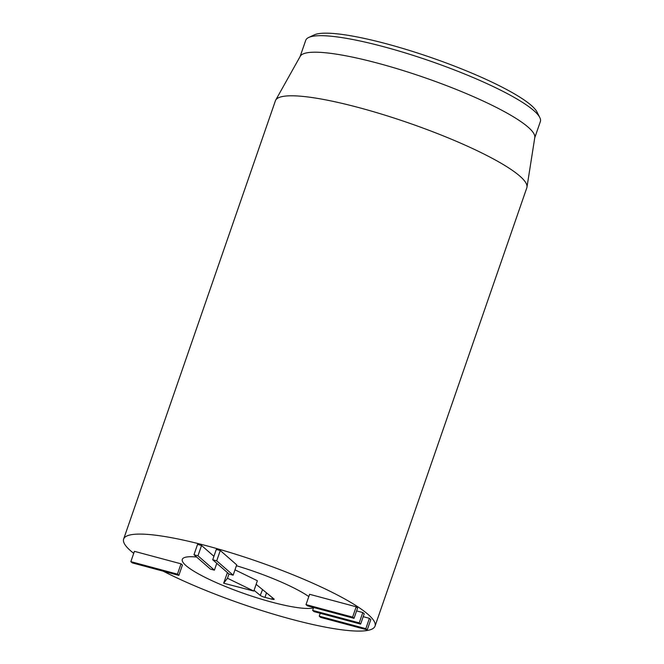 <?xml version="1.0" encoding="UTF-8"?>
<svg xmlns="http://www.w3.org/2000/svg" width="664" height="664" viewBox="0 0 664 664"><rect width="100%" height="100%" fill="white"/><g stroke="black" fill="none" stroke-linecap="round" stroke-linejoin="round"><path stroke-width="1" d="M354.02 618.333L307.424 605.842L306.021 604.622L352.617 617.113L354.02 618.333L357.597 608.016L356.186 606.788L352.617 617.113M356.186 606.788L309.598 594.297L306.021 604.622M360.627 624.11L314.031 611.619L312.628 610.39L359.224 622.882L360.627 624.11L364.204 613.785L362.793 612.557L359.224 622.882M313.624 607.51L312.628 610.39M356.593 610.897L362.793 612.557M367.233 629.887L320.646 617.395L319.235 616.167L365.831 628.659L367.233 629.887L370.811 619.562L369.408 618.333L365.831 628.659M320.239 613.279L319.235 616.167M363.2 616.673L369.408 618.333M229.155 574.119L212.721 559.76L216.705 560.831L233.139 575.182L229.155 574.119M216.705 560.831L220.282 550.506L216.298 549.435L212.721 559.76M220.282 550.506L236.716 564.865L233.139 575.182M210.422 569.098L193.988 554.739L197.972 555.801L214.406 570.16L210.422 569.098M197.972 555.801L201.541 545.484L197.557 544.414L193.988 554.739M216.779 563.304L214.406 570.16M201.541 545.484L213.924 556.299M178.848 575.373L132.252 562.881L130.85 561.653L177.446 574.144L178.848 575.373L182.426 565.047L181.015 563.827L177.446 574.144M181.015 563.827L134.427 551.336L130.85 561.653M539.79 117.511L537.051 112.075A119.719 20.377 -160.9 0 0 531.349 105.468A119.719 20.377 -160.9 0 0 418.436 53.303A119.719 20.377 -160.9 0 0 314.197 34.91L308.685 37.483A124.151 21.132 19.1 0 1 416.784 56.556A124.151 21.132 19.1 0 1 533.873 110.656A124.151 21.132 19.1 0 1 539.79 117.511A124.151 21.132 19.1 0 1 540.363 121.57L534.744 137.78M186.003 565.612A70.94 12.076 19.1 0 1 182.301 559.379A70.94 12.076 19.1 0 1 196.602 557.021A70.94 12.076 19.1 0 0 182.301 559.379A70.94 12.076 19.1 0 0 186.783 566.276A70.94 12.076 19.1 0 0 251.797 596.164A70.94 12.076 19.1 0 0 313.508 607.851A70.94 12.076 19.1 0 1 250.677 595.791A70.94 12.076 19.1 0 1 186.003 565.612M236.409 565.736A70.94 12.076 19.1 0 1 308.801 596.587A70.94 12.076 19.1 0 0 236.409 565.736M300.111 56.531L305.731 40.321A124.151 21.132 19.1 0 1 308.685 37.483M275.693 100.131L300.277 56.249A124.151 21.132 19.1 0 1 424.238 77.497A124.151 21.132 19.1 0 1 534.802 137.456L526.975 187.148A133.016 22.642 -160.9 0 0 519.854 176.126A133.016 22.642 -160.9 0 0 385.427 115.304A133.016 22.642 -160.9 0 0 275.693 100.131A133.016 22.642 -160.9 0 0 275.411 100.77L123.637 539.06A133.016 22.642 19.1 0 1 231.753 553.012A133.016 22.642 19.1 0 1 368.08 614.424A133.016 22.642 19.1 0 1 375.036 626.119A133.016 22.642 19.1 0 1 295.97 620.433A133.016 22.642 19.1 0 1 163.22 571.181M375.036 626.119L526.809 187.821A133.016 22.642 -160.9 0 0 526.975 187.148M133.73 553.336A133.016 22.642 19.1 0 1 123.637 539.06M228.972 573.962L227.486 578.253L223.643 583.199L227.428 572.609M234.99 569.836L257.375 580.743L253.806 591.068L227.486 578.253M223.643 583.199L253.806 591.068M256.13 584.337L273.933 598.953A3.876 0.664 19.1 0 1 274.182 599.326A3.876 0.664 19.1 0 1 271.85 599.16L265.002 597.376A3.876 0.664 19.1 0 1 260.246 595.384L254.063 590.313M260.246 595.384L262.562 589.615M265.002 597.376L266.471 592.827M271.85 599.16L272.331 597.65"/></g></svg>
